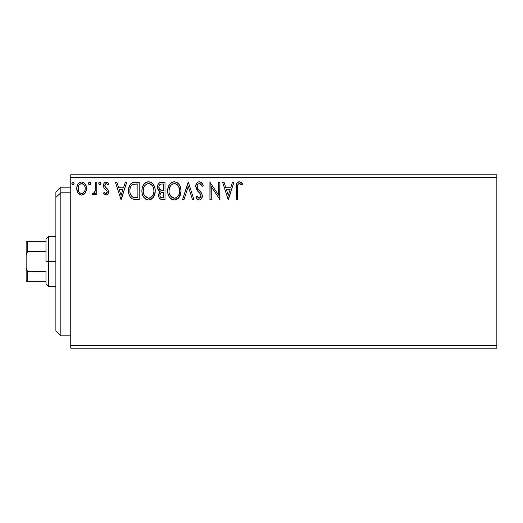 <?xml version="1.0" encoding="UTF-8"?>
<svg xmlns="http://www.w3.org/2000/svg" width="523" height="523" viewBox="0 0 523 523"><rect width="100%" height="100%" fill="white"/><g stroke="black" fill="none" stroke-linecap="round" stroke-linejoin="round"><path stroke-width="0.78" d="M70.742 348.207L496.85 348.207L70.742 348.207L70.742 177.271L496.85 177.271L496.85 345.729L70.742 345.729L70.742 348.207M496.85 174.793L70.742 174.793L70.742 345.729L496.85 345.729L496.85 348.207L496.85 177.271L70.742 177.271L70.742 174.793L496.85 174.793L496.85 177.271L496.85 174.793M85.229 193.02L86.223 190.875L86.458 187.397L85.334 184.227L83.785 182.605L81.634 182.004L79.483 182.605L77.934 184.227L77.025 186.286L76.763 189.123L77.456 191.993L78.725 193.87L80.562 194.981L82.706 194.974L84.549 193.863L85.229 193.02L86.53 188.528C86.563 184.926 84.929 182.756 81.634 182.004C78.339 182.756 76.711 184.933 76.744 188.528L78.038 193.033L81.634 195.118L85.229 193.02L85.818 191.987M95.421 182.226L96.755 182.226L95.421 182.226L95.114 191.268L94.415 192.889L93.539 193.536L92.721 193.34L92.087 194.687L93.892 194.916L95.421 193.033L95.421 194.896L96.755 194.896L96.755 182.226L96.755 194.896L96.755 182.226L95.421 182.226L95.212 190.83L93.316 193.562L92.721 193.34L92.087 194.687L93.101 195.118L95.421 193.033L95.421 194.896L96.755 194.896L95.421 194.896M105.999 195.118L107.934 194.013L108.516 191.294L107.797 189.339L105.077 186.809L104.862 184.887L105.411 183.965L106.391 183.56L108.222 184.894L108.98 183.717L107.836 182.494L106.241 182.004L104.11 183.233L103.423 185.665L104.018 187.888L107.123 191.261L107.13 192.438L106.476 193.392L105.371 193.425L104.208 192.229L103.423 193.314L104.515 194.517L105.999 195.118C107.718 194.759 108.568 193.654 108.536 191.797L108.111 189.842L105.077 186.809L104.757 185.6L106.391 183.56L108.222 184.894L108.98 183.717L106.241 182.004C104.352 182.403 103.41 183.625 103.423 185.665L103.861 187.62L106.882 190.705L107.202 191.856L105.914 193.562L104.208 192.229L103.423 193.314L105.999 195.118M135.189 182.226L131.541 183.142L129.639 185.495L128.625 189.149L128.926 194.02L129.9 196.478L132.201 198.799L134.496 199.459L139.223 199.564L139.223 182.226L135.189 182.226C130.56 182.854 128.351 185.672 128.547 190.679C128.344 194.236 129.652 196.988 132.469 198.943L139.223 199.564L139.223 182.226L139.223 199.564L136.595 199.564M159.064 183.115L161.542 182.226L165.007 182.226L161.097 182.246L159.423 182.834L158.005 184.541L157.449 187.149L158.116 189.81L160.188 191.581L158.652 194.229L159.097 197.701L160.901 199.348L165.007 199.564L165.007 182.226L165.007 199.564L165.007 182.226L161.542 182.226C158.829 182.645 157.469 184.286 157.449 187.149C157.436 189.221 158.351 190.699 160.188 191.581L158.561 195.269C158.587 198.001 159.92 199.433 162.555 199.564L165.007 199.564L162.555 199.564M184.024 199.564L182.573 199.564L188.13 182.226L182.573 199.564L184.024 199.564L188.241 186.41L192.457 199.564L193.915 199.564L188.352 182.226L193.915 199.564L188.352 182.226L182.573 199.564L184.024 199.564L188.241 186.41L192.457 199.564L193.915 199.564L192.457 199.564M218.588 182.226L218.588 195.125L209.919 182.226L209.919 199.564L211.253 199.564L211.253 186.633L219.922 199.564L219.922 182.226L218.588 182.226L219.922 182.226L218.588 182.226L218.588 195.125L209.919 182.226L209.919 199.564L211.253 199.564L211.253 186.633L219.922 199.564L219.922 182.226L219.64 199.564M237.488 188.032L237.638 185.358L238.455 183.88L239.796 183.625L241.927 185.116L242.6 183.782L241.181 182.403L239.083 181.788L237.534 182.403L236.501 184.011L236.154 199.564L237.488 199.564L237.488 188.032C237.082 185.907 237.704 184.416 239.338 183.56L241.927 185.116L242.6 183.782L239.325 181.782C236.677 182.684 235.625 184.704 236.154 187.855L236.154 199.564L237.488 199.564L237.553 186.011M232.48 182.226L233.931 182.226L228.374 199.564L233.931 182.226L232.48 182.226L230.695 187.783L225.825 187.783L224.047 182.226L222.595 182.226L228.152 199.564L233.931 182.226L232.48 182.226L230.695 187.783L225.825 187.783L224.047 182.226L222.595 182.226L228.152 199.564L222.595 182.226L224.047 182.226M199.355 181.782L197.786 182.22L196.622 183.364L195.694 186.476L196.55 189.555L200.224 193.798L200.976 195.432L200.597 197.517L199.668 198.191L198.472 198.008L196.955 196.007L195.916 197.073L197.197 199.034L199.263 200.008L200.61 199.629L201.617 198.655L202.323 195.275L201.545 193.105L197.465 188.202L197.178 185.456L198.001 184.122L199.453 183.56L201.172 184.612L202.166 186.45L203.251 185.567L201.348 182.527L199.355 181.782C196.936 182.305 195.713 183.874 195.694 186.476L198.577 192.072L200.224 193.798L201.028 196.033L199.283 198.23L196.955 196.007L195.916 197.073C196.53 198.714 197.648 199.694 199.263 200.008C201.348 199.564 202.381 198.21 202.362 195.962L201.675 193.32L197.465 188.202L197.027 186.495C197.053 184.822 197.864 183.848 199.453 183.56L202.166 186.45L203.251 185.567C202.669 183.449 201.368 182.187 199.355 181.782M181.017 190.817L180.134 186.266L178.454 183.665L175.865 181.997L172.786 182.004L170.21 183.704L168.543 186.325L167.7 190.124L168.04 194.02L169.282 196.896L171.446 199.152L173.649 199.963L175.97 199.766L178.062 198.518L179.461 196.792L180.644 193.915L181.017 190.817C181.082 185.881 178.846 182.867 174.329 181.782C169.812 182.906 167.595 185.946 167.68 190.902C167.589 195.903 169.844 198.943 174.434 200.008C178.918 198.832 181.115 195.765 181.017 190.817M155.226 190.817L154.854 187.737L153.161 184.259L151.48 182.651L148.539 181.782L145.59 182.671L143.917 184.305L142.249 187.809L141.89 190.902L142.249 194.02L143.492 196.896L145.656 199.152L148.643 200.008L151.173 199.322L153.239 197.446L154.671 194.556L155.226 190.823C155.292 185.881 153.056 182.867 148.539 181.782C144.021 182.906 141.805 185.946 141.89 190.902C141.798 195.903 144.054 198.943 148.643 200.008C153.128 198.832 155.324 195.765 155.226 190.817M125.317 182.226L126.769 182.226L121.212 199.564L126.769 182.226L125.317 182.226L123.533 187.783L118.662 187.783L116.884 182.226L115.433 182.226L120.99 199.564L126.769 182.226L125.317 182.226L123.533 187.783L118.662 187.783L116.884 182.226L115.433 182.226L120.99 199.564L115.433 182.226L116.884 182.226M100.978 183.449L100.704 182.494L99.867 182.004L99.037 182.494L98.755 183.449L99.39 184.756L100.704 184.403L100.978 183.449L99.867 182.004L98.755 183.449L99.867 184.894L100.978 183.449M90.754 183.449L89.766 182.011L89.158 182.141L88.544 183.194L88.805 184.403L89.511 184.881L90.479 184.403L90.754 183.449L89.642 182.004L88.531 183.449L89.642 184.894L90.754 183.449M74.076 183.449L73.802 182.494L72.965 182.004L72.135 182.494L71.854 183.449L72.488 184.756L73.802 184.403L74.076 183.449L72.965 182.004L71.854 183.449L72.965 184.894L74.076 183.449M237.488 199.564L236.154 199.564M236.161 187.018L236.193 186.208M236.2 186.103L236.265 185.266M236.285 185.07L236.35 184.626M236.546 183.874L236.814 183.285M237.148 182.795L237.507 182.429M238.396 181.919L238.743 181.827M239.822 181.821L240.299 181.952M242.6 183.782L241.927 185.116L240.214 183.808L239.011 183.599M240.946 184.299L240.214 183.808M239.573 183.58L239.174 183.573M238.455 183.88L238.037 184.331M237.828 184.717L237.638 185.358M242.273 183.41L241.933 183.05M228.263 195.386L226.394 189.561L230.127 189.561L228.263 195.386L226.394 189.561L230.127 189.561L228.263 195.386M211.253 199.564L209.919 199.564L210.22 182.226M199.714 181.801L200.067 181.867M202.159 183.436L202.643 184.24M202.663 184.279L203.251 185.567L202.166 186.45L201.956 185.966M200.773 184.155L200.433 183.88M199.963 183.638L199.453 183.56M197.642 184.508L197.4 184.894L197.642 184.508M197.178 185.456L197.4 184.894M197.06 185.979L197.027 186.495M197.027 186.502L197.053 186.94M197.132 187.358L197.936 188.96M198.132 189.228L198.472 189.653M199.034 190.3L199.675 190.967M200.132 191.438L200.584 191.928M202.362 195.962L202.349 196.321M202.316 196.681L201.623 198.648M200.61 199.629L200.25 199.812M199.263 200.008L199.616 199.982M198.681 199.943L197.897 199.609M196.197 197.589L195.916 197.073L196.955 196.007L197.158 196.38M197.851 197.446L199.283 198.23M200.93 196.811L200.976 195.425M200.394 194.046L200.106 193.66M198.021 191.483L197.504 190.902M197.485 190.869L196.988 190.228M196.19 188.829L195.909 188.045M196.21 184.063L197.138 182.743M197.799 182.207L198.531 181.893M198.59 181.873L198.923 181.808M201.858 183.043L201.348 182.527M196.622 183.364L196.203 184.076M180.997 191.614L179.029 197.446L174.427 200.008M172.865 199.799L171.995 199.459M171.433 199.145L170.707 198.583M170.25 198.139L169.282 196.89M168.55 195.517L168.321 194.929M168.001 193.856L167.765 192.49M167.765 189.319L167.89 188.515M168.269 187.044L168.543 186.319M169.275 184.926L169.694 184.318M170.132 183.782L171.943 182.344M172.793 181.997L173.531 181.834M174.715 181.795L177.271 182.651M177.434 182.762L178.441 183.651M178.931 184.233L179.389 184.867M179.592 185.201L180.324 186.731M180.285 186.626L180.644 187.731M175.97 199.766L176.552 199.538M179.029 197.446L179.461 196.792M174.054 183.566L174.375 183.56C177.977 184.456 179.749 186.881 179.683 190.823L179.618 189.607M174.996 183.599L176.258 184.004L174.996 183.599M177.676 185.109L178.493 186.208M179.481 188.757L179.683 190.823C179.762 194.804 177.997 197.269 174.375 198.23C170.733 197.315 168.949 194.87 169.014 190.908L169.027 191.529M179.003 194.517L177.931 196.341M169.079 192.157L169.014 190.908C168.929 186.901 170.714 184.456 174.375 183.56M170.282 195.694L174.375 198.23L174.996 198.178L173.139 198.04L171.237 196.857L169.308 193.392M172.544 183.972L173.133 183.743M169.7 187.201L171.289 184.841L169.995 186.561M169.308 188.404L169.014 190.908L169.694 187.208M176.977 184.462L177.657 185.09M175.244 198.132L175.957 197.89M176.186 197.786L174.996 198.178M178.689 195.19L176.728 197.459M179.611 192.078L179.389 193.32M162.13 199.557L161.725 199.518M159.829 198.72L159.103 197.714M158.927 197.308L158.796 196.942M158.783 196.883L158.619 196.125M159.45 192.32L159.757 191.961M159.567 191.268L157.606 188.522M157.449 187.149L157.462 187.496M157.658 185.475L158.005 184.547M158.083 184.397L158.469 183.776M160.653 182.318L159.809 182.605M159.332 189.078L159.992 189.79L158.907 188.143L159.012 185.855L158.783 187.149C158.907 185.018 160.031 183.972 162.15 184.004L163.673 184.004L163.673 190.45L160.881 190.248L162.999 190.45L160.881 190.248L158.783 187.149L158.855 187.927M162.045 197.779L162.293 197.786C160.698 197.714 159.901 196.864 159.894 195.236L160.018 196.23L159.894 195.236C159.966 193.216 160.999 192.216 162.993 192.229L161.764 192.346L163.673 192.229L163.673 197.786L161.797 197.759L160.476 197.112L161.162 197.596M161.182 192.562L161.764 192.346M160.528 193.137L160.319 193.464M160.215 193.673L159.894 195.236L160.692 192.941M160.411 190.058L159.992 189.79M160.332 184.279L161.143 184.063M159.012 185.855L159.273 185.292M160.476 197.112L160.018 196.23M162.993 192.229L163.673 192.229L163.673 197.786L162.293 197.786M155.207 191.621L153.239 197.446L148.637 200.008C144.054 198.943 141.798 195.903 141.89 190.902L141.89 190.902M141.975 189.319L142.099 188.515M142.478 187.044L142.74 186.345M143.485 184.926L143.91 184.318M144.433 183.684L145.152 182.998M145.603 182.664L146.152 182.344M146.996 182.004L147.741 181.834M149.31 181.834L150.062 181.991M151.644 182.762L152.657 183.658M153.801 185.201L154.344 186.266M143.472 184.946L142.753 186.325M141.975 192.471L142.04 192.974M143.91 187.201L145.499 184.841L144.211 186.561M148.264 183.566L148.584 183.56C152.186 184.456 153.958 186.881 153.893 190.823L153.827 189.607M148.892 183.573L149.813 183.736M153.69 188.757L153.893 190.823C153.978 194.804 152.206 197.269 148.584 198.23L146.224 197.485L144.492 195.694L148.584 198.23C144.943 197.315 143.158 194.87 143.224 190.908L143.237 191.529M143.289 192.157L143.224 190.908C143.139 186.901 144.923 184.456 148.584 183.56M146.754 183.972L147.342 183.743M143.518 188.404L143.224 190.908L143.903 187.208M151.886 185.109L152.703 186.208M151.186 184.462L151.866 185.09M148.584 198.23L149.205 198.178L148.584 198.23M149.454 198.132L150.166 197.89M150.395 197.786L149.205 198.178M153.213 194.517L153.605 193.314L152.644 195.635L150.938 197.459M152.657 195.622L152.899 195.19M135.542 199.544L133.881 199.368M133.457 199.283L132.953 199.139M131.94 198.655L131.528 198.367M129.9 196.478L130.43 197.269M129.371 195.386L129.181 194.876M129.129 194.733L128.939 194.053M128.919 193.981L128.736 193.111M128.638 192.405L128.593 191.876M128.566 189.888L128.625 189.143M129.645 185.475L130.436 184.207M130.959 183.632L131.548 183.142M132.201 182.762L132.92 182.507M132.934 182.501L133.404 182.383M133.672 182.337L134.431 182.252M132.731 197.086L133.169 197.302C130.809 195.805 129.711 193.595 129.881 190.679C129.717 187.966 130.717 185.887 132.881 184.442L137.882 184.004L137.882 197.786L133.169 197.302L132.136 196.687M130.325 187.594L131.123 185.953L130.116 188.358M131.123 185.953L132.214 184.822M133.097 184.364L136.451 184.004L133.751 184.194M133.169 197.302L133.627 197.459L133.169 197.302M134.104 197.57L133.633 197.459M136.039 197.772L135.065 197.707M129.881 190.679L130.064 188.6L129.881 190.679M130.037 192.627L129.92 191.66M131.018 195.38L130.247 193.582M130.685 186.698L130.064 188.6M121.101 195.386L119.237 189.561L122.964 189.561L121.101 195.386L119.237 189.561L122.964 189.561L121.101 195.386M104.28 194.314L103.927 193.948M103.423 193.314L104.208 192.229L104.678 192.856M105.639 193.53L106.699 193.209M106.882 192.967L107.123 192.457M107.182 192.15L107.15 191.359M107.038 191.026L106.614 190.333M106.274 189.993L105.064 189.019M103.861 187.62L104.43 188.417M103.639 187.09L103.476 186.404M103.423 185.665L103.436 185.338M103.482 184.867L103.587 184.397M103.672 184.116L103.802 183.789M104.724 182.54L105.901 182.024M107.084 182.135L108.745 183.37M108.98 183.717L108.222 184.894L107.875 184.416M106.679 183.586L106.032 183.606M105.175 184.246L104.757 185.6L105.234 187.031M104.842 186.247L106.496 188.11M105.077 186.809L105.43 187.241M108.398 192.954L108.215 193.49M107.934 194.013L107.627 194.399M107.62 194.406L107.11 194.824M104.783 185.24L105.182 184.24M99.991 184.881L98.755 183.449M99.39 184.756L99.03 184.403M98.906 182.717L99.383 182.148M99.991 182.011L100.344 182.141M100.651 182.422L100.913 182.945M95.036 193.752L95.232 193.399M94.232 194.7L93.898 194.916M93.101 195.118L92.087 194.687L92.721 193.34L93.748 193.464M92.721 193.34L93.316 193.562L92.721 193.34M94.996 191.699L95.212 190.83M95.336 189.751L95.408 188.084M90.361 184.554L90.649 184.07M89.766 184.881L89.217 184.789M89.158 184.756L88.812 184.41M88.805 184.403L88.596 183.972M88.681 182.717L89.394 182.037M89.642 182.004L90.113 182.135M90.427 182.422L90.688 182.939M84.007 194.34L83.242 194.791M80.549 194.974L79.673 194.608M79.483 194.497L79.13 194.236M78.038 193.033L77.456 191.993M77.482 192.052L77.077 190.98M77.044 190.882L76.763 189.123M77.038 190.856L76.822 189.738M76.816 187.384L77.927 184.24M78.6 183.351L79.176 182.821M79.483 182.605L81.045 182.043M82.209 182.037L82.758 182.148M83.386 182.383L83.772 182.599M84.21 182.906L85.314 184.188M85.341 184.233L85.837 185.149M86.073 185.73L86.243 186.28M86.38 186.868L86.458 187.404M86.458 189.699L86.223 190.875M80.045 184.05L81.634 183.56L79.418 184.593M78.273 190.202L78.28 186.842L78.077 188.515C78.019 185.835 79.208 184.181 81.634 183.56C84.072 184.181 85.256 185.835 85.197 188.515L84.994 186.842L85.197 188.515C85.249 191.209 84.066 192.889 81.634 193.562C79.208 192.889 78.025 191.202 78.077 188.515L78.13 189.378M81.209 193.53L80.045 193.039L78.868 191.68M82.693 193.347L82.072 193.53M82.471 183.684L81.634 183.56L83.994 184.75M83.229 184.05L82.804 183.815M83.765 192.562L83.229 193.039M84.36 191.764L84.079 192.176M73.213 184.854L73.684 184.554M73.089 184.881L71.854 183.442M71.919 182.952L72.481 182.141M72.965 182.004L74.011 182.945L73.75 182.422M176.258 184.004L176.722 184.273M178.415 186.077L179.618 189.581M162.47 190.444L161.934 190.418M161.666 190.392L161.136 190.313M159.692 184.73L160.215 184.338M162.15 184.004L163.673 184.004L163.673 190.45L162.999 190.45M144.472 186.09L144.891 185.502M150.467 184.004L150.931 184.273M153.206 187.182L153.599 188.358M153.821 192.078L153.599 193.32M144.492 195.694L143.518 193.392M136.451 184.004L137.882 184.004L137.882 197.786L137.013 197.786M132.319 196.825L131.286 195.792M78.28 186.842L78.914 185.286M84.366 185.279L84.994 186.842M85.197 188.515L85.184 188.94M85.001 190.202L84.798 190.856M81.215 193.53L80.797 193.425M60.831 192.81L60.831 187.182L60.831 192.81L70.742 192.81L60.831 192.81L60.831 335.818L60.831 192.81L55.876 197.387L60.831 192.81M55.876 192.131L55.876 197.387L55.876 192.131L60.831 187.182L70.742 187.182M55.876 330.869L55.876 197.387L55.876 330.869L60.831 335.818L70.742 335.818M45.972 241.678L45.972 261.5L48.449 261.5L48.449 236.729L48.449 261.5L55.876 261.5L48.449 261.5L48.449 286.271L48.449 261.5L45.972 261.5L45.972 239.201L45.972 241.678L26.15 241.678L26.15 255.152L27.634 251.288L45.972 251.288L27.634 251.288L27.634 241.678L27.634 251.288L26.15 255.152L26.15 241.678L45.972 241.678M45.972 271.712L45.972 283.799L45.972 271.712L27.634 271.712L26.15 267.848L26.15 255.152L26.15 281.322L45.972 281.322L27.634 281.322L27.634 271.712L27.634 281.322L26.15 281.322L26.15 267.848L27.634 271.712L45.972 271.712M45.972 239.201L48.449 236.729L55.876 236.729M55.876 286.271L48.449 286.271L45.972 283.799"/></g></svg>
